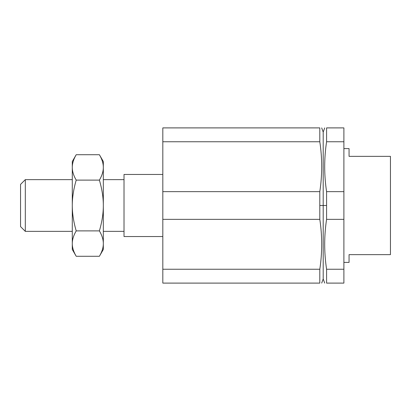 <?xml version="1.0" encoding="UTF-8"?>
<svg xmlns="http://www.w3.org/2000/svg" width="411" height="411" viewBox="0 0 411 411"><rect width="100%" height="100%" fill="white"/><g stroke="black" fill="none" stroke-linecap="round" stroke-linejoin="round"><path stroke-width="0.62" d="M323.195 205.5L319.804 205.5L319.804 219.356C322.327 235.986 322.327 252.616 319.804 269.246L319.804 283.102C322.327 283.102 322.327 283.102 319.804 283.102L319.804 269.246C322.327 252.616 322.327 235.986 319.804 219.356L162.818 219.356L162.818 269.246L319.804 269.246L162.818 269.246L162.818 283.102L319.804 283.102C322.327 283.102 322.327 283.102 319.804 283.102L162.818 283.102L162.818 219.356L319.804 219.356L319.804 205.5L323.195 205.5L323.195 278.961L323.195 205.5L326.586 205.5L323.195 205.5L323.195 132.039L323.195 205.5M326.586 283.102C324.063 283.102 324.063 283.102 326.586 283.102L326.586 269.246C324.063 252.616 324.063 235.986 326.586 219.356L326.586 191.644C324.063 175.014 324.063 158.384 326.586 141.754L326.586 127.898C324.063 127.898 324.063 127.898 326.586 127.898L326.586 141.754C324.063 158.384 324.063 175.014 326.586 191.644L326.586 219.356C324.063 235.986 324.063 252.616 326.586 269.246L343.889 269.246L343.889 219.356L326.586 219.356L343.889 219.356L343.889 191.644L326.586 191.644L343.889 191.644L343.889 141.754L326.586 141.754L343.889 141.754L343.889 127.898L326.586 127.898C324.063 127.898 324.063 127.898 326.586 127.898L343.889 127.898L343.889 269.246L326.586 269.246L326.586 283.102L343.889 283.102L343.889 269.246L343.889 283.102L326.586 283.102M343.889 262.408L349.062 262.408L349.062 254.645L390.45 254.645L390.45 156.355L349.062 156.355L349.062 148.592L343.889 148.592L349.062 148.592L349.062 156.355L390.45 156.355L390.45 254.645L349.062 254.645L349.062 262.408L343.889 262.408M319.804 127.898C322.327 127.898 322.327 127.898 319.804 127.898L319.804 141.754C322.327 158.384 322.327 175.014 319.804 191.644L319.804 205.5L319.804 191.644L162.818 191.644L162.818 219.356L162.818 191.644L319.804 191.644C322.327 175.014 322.327 158.384 319.804 141.754L162.818 141.754L162.818 191.644L162.818 141.754L319.804 141.754L319.804 127.898L162.818 127.898L162.818 141.754L162.818 127.898L319.804 127.898M20.55 184.39L25.307 179.633L72.285 179.633L25.307 179.633L25.307 231.367L20.55 226.61L25.307 231.367L72.285 231.367L25.307 231.367L25.307 179.633L20.55 184.39L20.55 226.61L20.55 184.39M103.325 179.633L124.019 179.633L103.325 179.633M124.019 231.367L103.325 231.367L124.019 231.367M162.818 236.541L124.019 236.541L124.019 174.459L162.818 174.459L124.019 174.459L124.019 236.541L162.818 236.541M72.285 161.528L76.21 154.721C73.574 159.242 72.264 163.475 72.285 167.416C72.264 171.361 73.574 175.589 76.21 180.11L99.395 180.11C102.036 175.589 103.346 171.361 103.325 167.416C103.346 163.475 102.036 159.242 99.395 154.721L103.325 161.528L99.395 154.721L76.21 154.721L99.395 154.721C102.036 159.242 103.346 163.475 103.325 167.416L103.325 161.528L103.325 167.416C103.346 171.361 102.036 175.589 99.395 180.11L76.21 180.11C73.574 189.152 72.264 197.614 72.285 205.5C72.264 213.386 73.574 221.848 76.21 230.89L99.395 230.89C102.036 221.848 103.346 213.386 103.325 205.5C103.346 197.614 102.036 189.152 99.395 180.11C102.036 189.152 103.346 197.614 103.325 205.5C103.346 213.386 102.036 221.848 99.395 230.89L76.21 230.89C73.574 235.411 72.264 239.639 72.285 243.584C72.264 247.525 73.574 251.758 76.21 256.279L72.285 249.472L76.21 256.279L99.395 256.279C102.036 251.758 103.346 247.525 103.325 243.584C103.346 239.639 102.036 235.411 99.395 230.89C102.036 235.411 103.346 239.639 103.325 243.584L103.325 167.416L103.325 243.584C103.346 247.525 102.036 251.758 99.395 256.279L76.21 256.279C73.574 251.758 72.264 247.525 72.285 243.584L72.285 249.472L72.285 243.584C72.264 239.639 73.574 235.411 76.21 230.89C73.574 221.848 72.264 213.386 72.285 205.5L72.285 243.584L72.285 205.5C72.264 197.614 73.574 189.152 76.21 180.11C73.574 175.589 72.264 171.361 72.285 167.416L72.285 205.5L72.285 167.416C72.264 163.475 73.574 159.242 76.21 154.721L72.285 161.528L72.285 167.416L72.285 161.528M103.325 249.472L99.395 256.279L103.325 249.472L103.325 243.584L103.325 249.472M321.69 283.102L323.195 278.961L324.7 283.102M324.7 127.898L323.195 132.039L321.69 127.898"/></g></svg>
